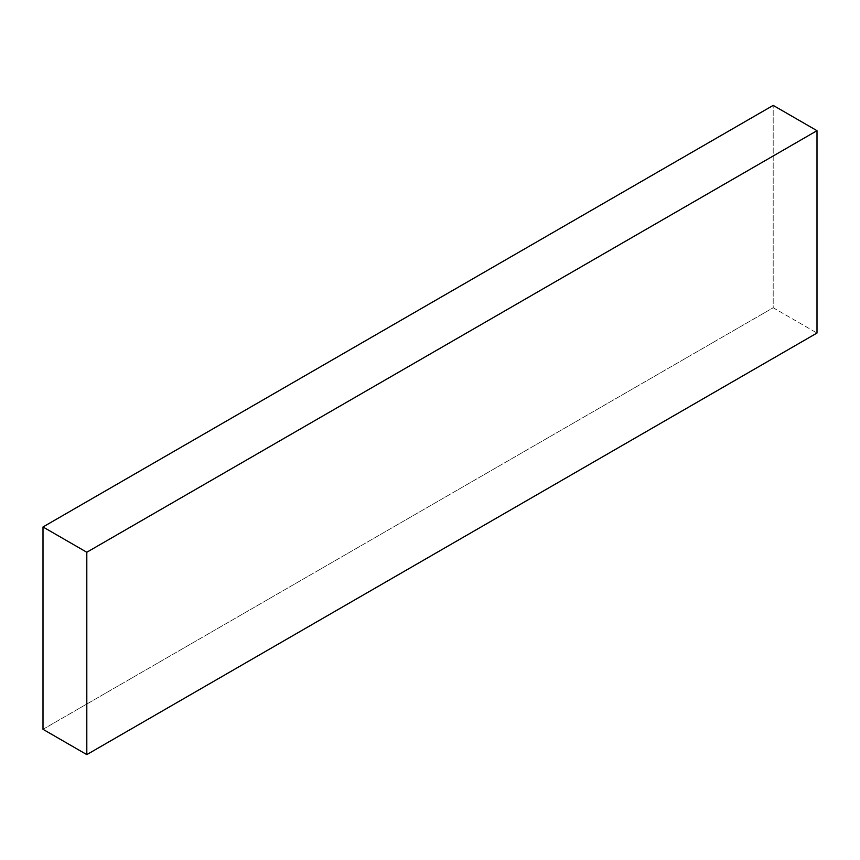 <?xml version="1.0" encoding="UTF-8"?>
<svg xmlns="http://www.w3.org/2000/svg" width="860" height="860" viewBox="0 0 860 860"><rect width="100%" height="100%" fill="white"/><g stroke="black" fill="none" stroke-linecap="round" stroke-linejoin="round"><path stroke-width="0.64" stroke-dasharray="4.3 3.22" d="M43 729.312L773.194 307.751L817 333.035L773.194 307.751L773.194 105.393L773.194 307.751L43 729.312"/><path stroke-width="1.29" d="M773.194 105.393L43 526.965L86.806 552.249L817 130.688L773.194 105.393L817 130.688L817 333.035L86.806 754.607L86.806 552.249L43 526.965L43 729.312L86.806 754.607L43 729.312L43 526.965L773.194 105.393M817 130.688L86.806 552.249L86.806 754.607L817 333.035L817 130.688"/></g></svg>
